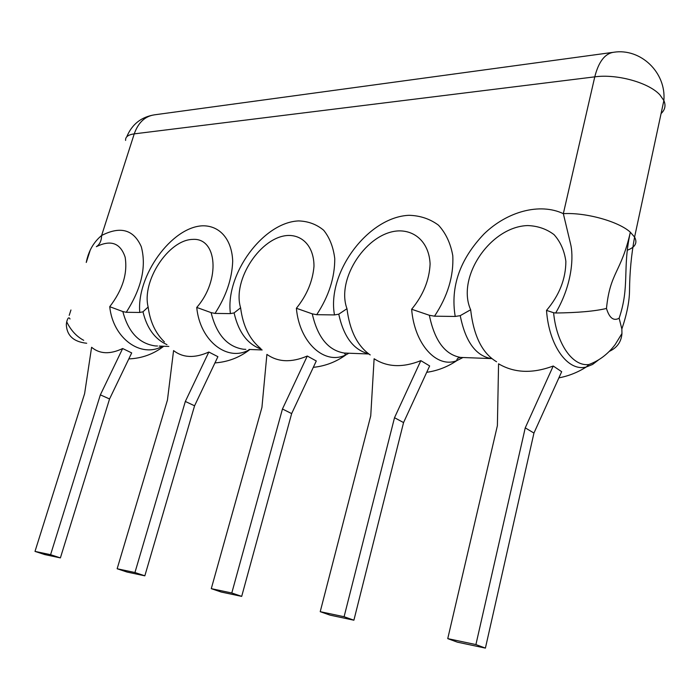 <?xml version="1.0" encoding="UTF-8"?>
<svg xmlns="http://www.w3.org/2000/svg" width="700" height="700" viewBox="0 0 700 700"><rect width="100%" height="100%" fill="white"/><g stroke="black" fill="none" stroke-linecap="round" stroke-linejoin="round"><path stroke-width="1.05" d="M266.901 354.384L261.931 407.409L211.286 588.656L221.2 592.034L241.693 596.383L291.655 413.595L282.45 409.001L307.291 356.029C291.428 362.784 277.97 362.241 266.901 354.384M211.286 588.656L231.787 592.988L282.45 409.001M231.787 592.988L241.693 596.383M291.655 413.595L316.286 360.981L307.291 356.029M261.31 349.151C247.634 344.409 238.56 332.325 234.098 312.909L230.414 313.609C225.146 274.374 263.043 222.329 298.602 220.92C308.245 221.235 316.601 224.35 323.671 230.248C329.648 237.668 333.34 247.118 334.757 258.589C334.819 277.559 328.799 296.257 316.706 314.694L312.261 313.854L296.38 308.271C306.828 295.321 312.699 281.339 313.985 266.332C314.064 247.651 303.529 235.322 288.549 235.445C260.977 236.093 232.032 279.983 240.608 307.808C242.935 325.876 249.576 339.395 260.523 348.373M83.72 340.331C76.519 336.49 70.849 330.321 66.701 321.834L66.316 324.328C66.728 335.519 73.526 341.828 86.695 343.254M214.987 313.416L211.111 312.629L196.735 307.431C220.789 280.236 217.263 237.326 192.518 239.409C168.464 239.934 141.601 281.024 148.138 307.02L142.975 311.806L139.773 312.463C136.482 275.765 171.526 226.993 202.597 225.803C219.643 225.505 231.849 239.172 232.697 261.109C232.059 278.801 226.152 296.24 214.987 313.416L230.414 313.609M157.526 346.01L155.242 345.931C139.081 343.604 128.284 332.141 122.841 311.561L126.263 312.287L139.773 312.463M429.354 315.271L411.644 309.251C423.176 295.277 429.328 280.201 430.098 264.031C429.284 243.906 416.447 230.694 399.088 230.877C367.185 231.691 335.825 278.793 346.981 308.7L338.765 314.178L334.486 314.921C326.672 272.781 367.92 217 409.01 215.303C420.201 215.6 430.036 218.907 438.524 225.216C445.821 233.17 450.581 243.32 452.786 255.675C453.784 276.115 447.685 296.284 434.499 316.19L429.354 315.271C434.569 340.69 445.007 354.743 460.661 357.429L491.251 358.584C475.738 355.863 465.395 341.556 460.233 315.648L455.21 316.453C450.266 286.755 459.909 259.219 484.146 233.835C507.202 211.505 539.779 202.536 563.334 213.657C585.69 212.301 618.572 221.401 630.341 232.207C622.186 268.94 630.017 286.02 619.133 318.22L621.854 329.009L621.959 333.498C621.337 341.793 617.129 347.751 609.341 351.356M434.499 316.19L455.21 316.453M316.706 314.694L334.486 314.921M66.701 321.834C67.804 317.774 68.906 316.829 70.017 318.981M126.263 312.287C141.593 288.269 146.597 266.394 141.269 246.662C133.665 229.574 120.444 225.855 101.614 235.498C93.555 242.182 88.436 251.178 86.257 262.465L90.326 249.856M122.841 311.561L109.734 306.696C122.631 289.879 127.768 273.376 125.134 257.171C120.418 243.031 110.828 239.531 96.355 246.68C99.715 244.536 101.474 240.809 101.614 235.498L134.242 133.866L594.773 76.851C616.928 73.745 648.874 82.609 659.934 94.911L663.871 100.538L634.585 237.081L630.341 232.207C621.197 272.729 610.137 271.836 606.471 308.464C594.869 311.22 577.938 312.734 555.669 313.005C573.396 282.739 573.317 254.441 570.596 244.064L563.334 213.657L594.773 76.851C598.631 61.705 604.94 53.515 613.681 52.264C640.535 47.959 666.339 72.389 663.871 100.538C665.997 105.481 665.061 109.821 661.08 113.558M109.559 398.965L100.354 394.861L50.584 554.697L60.392 557.9L109.559 398.965L131.696 352.914L122.657 348.53C110.163 354.463 99.864 354.095 91.779 347.419M627.428 250.18C635.267 247.205 637.656 242.839 634.585 237.081C631.356 254.686 629.668 272.466 629.528 290.404C629.44 301.324 626.885 314.186 621.854 329.009M621.959 333.498L615.16 344.584C607.976 354.06 599.218 360.71 588.884 364.525C572.722 366.774 556.544 343.989 553.604 312.725L555.669 313.005M553.604 312.725L546.516 310.389C559.361 295.225 565.81 278.871 565.863 261.336C564.375 250.67 560.446 241.771 554.067 234.657C546.543 228.97 537.758 225.934 527.704 225.566C490.367 226.59 456.146 277.392 470.654 309.75C473.664 336.035 482.317 353.377 496.589 361.76M533.951 433.055L561.671 371.7L553.227 366.012C532.464 373.783 514.246 373.047 498.566 363.799L497.385 425.696L447.746 638.628L457.327 642.154L485.406 648.113L533.951 433.055L525.245 427.858L553.227 366.012M460.233 315.648L470.654 309.75M447.746 638.628L475.912 644.577L525.245 427.858M475.912 644.577L485.406 648.113M194.574 405.799L217.901 356.685L208.836 352.03C194.758 358.374 183.006 357.892 173.574 350.595L167.44 400.067L117.154 568.759L127.041 572.049L144.839 575.829L194.574 405.799L185.334 401.459L208.836 352.03M117.154 568.759L134.942 572.521L185.334 401.459M134.942 572.521L144.839 575.829M234.098 312.909L240.608 307.808M403.559 422.581L429.651 365.934L420.84 360.64C402.789 367.868 387.223 367.238 374.115 358.741L370.738 415.861L320.224 611.678L330.05 615.134L353.894 620.2L403.559 422.581L394.511 417.707L420.84 360.64M320.224 611.678L344.094 616.726L394.511 417.707M344.094 616.726L353.894 620.2M50.584 554.697L35 551.399L84.612 393.636L91.595 347.287M100.354 394.861L122.657 348.53M35 551.399L44.782 554.584L60.392 557.9M348.898 353.22L346.22 354.664C325.238 365.803 299.425 343.114 296.38 308.271M312.261 313.854C317.634 337.426 328.335 350.499 344.365 353.054L346.631 353.132M245.805 349.344L243.521 349.256C227.351 346.815 216.545 334.609 211.111 312.629M142.975 311.806C146.912 328.256 154.919 339.203 166.985 344.654M462.963 357.516L456.855 360.614C456.75 358.759 458.019 357.7 460.661 357.429L462.866 357.516M338.765 314.178C343.674 336.779 353.579 349.965 368.48 353.736M125.606 140.42C125.256 136.911 128.135 134.724 134.242 133.866C138.276 122.518 145.049 116.165 154.569 114.817L612.439 52.43M162.619 346.203C141.146 358.496 112.98 338.599 109.734 306.696M606.471 308.464C609.394 318.045 613.611 321.3 619.133 318.22M598.509 359.931L592.594 364.446L586.311 366.966C568.12 372.041 548.984 346.159 546.516 310.389M148.138 307.02C150.089 321.703 155.523 333.349 164.447 341.95M249.69 349.484C228.209 362.635 199.955 341.512 196.735 307.431M346.981 308.7C349.676 330.601 357.411 346.01 370.204 354.926M426.711 372.312C437.561 370.755 447.606 366.852 456.855 360.614C436.975 368.751 414.435 344.47 411.644 309.251M313.311 367.342C325.334 366.1 336.297 361.874 346.22 354.664L345.398 354.611L344.365 353.054L368.804 353.973M249.025 349.457L262.168 349.956M159.197 346.08L168.849 346.439M70.945 309.986L69.212 315.359M128.809 358.908C141.785 358.391 153.431 354.174 163.765 346.246M588.884 364.525L586.311 366.966C577.78 372.382 568.636 376.014 558.889 377.869M491.251 358.584L491.741 358.592M154.569 114.817C141.242 116.935 131.959 124.276 126.735 136.832M214.952 362.898C227.902 361.996 239.566 357.534 249.935 349.493"/></g></svg>
